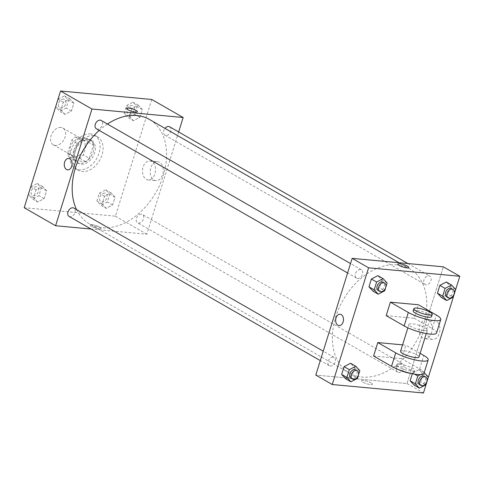 <?xml version="1.0" encoding="UTF-8"?>
<svg xmlns="http://www.w3.org/2000/svg" width="484" height="484" viewBox="0 0 484 484"><rect width="100%" height="100%" fill="white"/><g stroke="black" fill="none" stroke-linecap="round" stroke-linejoin="round"><path stroke-width="0.36" stroke-dasharray="2.42 1.81" d="M60.869 127.455A9.632 6.728 119.9 0 0 51.57 134.413A9.632 6.728 119.9 0 0 53.276 144.789A9.632 6.728 119.9 0 0 63.906 139.785A9.632 6.728 119.9 0 0 62.866 128.078A9.632 6.728 119.9 0 0 60.869 127.455M80.308 138.618A9.632 6.728 119.9 0 0 71.009 145.569A9.632 6.728 119.9 0 0 72.715 155.951A9.632 6.728 119.9 0 0 83.345 150.941A9.632 6.728 119.9 0 0 82.31 139.235A9.632 6.728 119.9 0 0 80.308 138.618M87.459 141.739L83.351 154.91A12.941 9.033 119.9 0 1 79.515 158.171L69.218 157.215A12.941 9.033 119.9 0 1 67.566 153.446L71.668 140.275A12.941 9.033 119.9 0 1 75.51 137.014L85.807 137.97A12.941 9.033 119.9 0 1 87.459 141.739L93.436 145.176L89.334 158.347L83.351 154.91M67.566 153.446L73.55 156.876L77.652 143.706L71.668 140.275M75.51 137.014L81.493 140.445L91.785 141.401L85.807 137.97M81.493 140.445A12.941 9.033 119.9 0 0 77.652 143.706M73.55 156.876A12.941 9.033 119.9 0 0 75.201 160.646L69.218 157.215M89.334 158.347A12.941 9.033 119.9 0 1 85.493 161.602L75.201 160.646M93.436 145.176A12.941 9.033 119.9 0 0 91.785 141.401M73.846 150.131A13.249 9.25 -60.1 0 1 90.091 139.537A13.249 9.25 -60.1 0 1 91.518 155.63A13.249 9.25 -60.1 0 1 76.902 162.515A13.249 9.25 -60.1 0 1 73.846 150.131M75.341 150.99A13.249 9.25 119.9 0 0 78.396 163.374A13.249 9.25 119.9 0 0 93.013 156.489A13.249 9.25 119.9 0 0 91.585 140.396A13.249 9.25 119.9 0 0 88.832 139.537A13.249 9.25 119.9 0 0 75.341 150.99M85.493 161.602L79.515 158.171M90.581 133.929A19.269 13.455 119.9 0 0 71.983 147.838A19.269 13.455 119.9 0 0 75.395 168.595A19.269 13.455 119.9 0 0 96.661 158.583A19.269 13.455 119.9 0 0 94.58 135.175A19.269 13.455 119.9 0 0 90.581 133.929M93.569 135.647A19.269 13.455 119.9 0 0 74.972 149.55A19.269 13.455 119.9 0 0 78.39 170.314A19.269 13.455 119.9 0 0 99.65 160.301A19.269 13.455 119.9 0 0 97.568 136.887A19.269 13.455 119.9 0 0 93.569 135.647M37.673 202.009L33.626 197.635L36.046 189.855L42.519 186.461L46.567 190.835L44.147 198.609L37.673 202.009L33.626 197.635L36.046 189.855L42.519 186.461L46.567 190.835L44.147 198.609L37.673 202.009L32.44 199.003L28.387 194.628L30.813 186.854L37.286 183.454L41.334 187.828L38.914 195.609L32.44 199.003M106.147 208.368L102.1 203.994L104.52 196.22L110.993 192.82L115.041 197.194L112.621 204.974L106.147 208.368L102.1 203.994L104.52 196.22L110.993 192.82L115.041 197.194L112.621 204.974L106.147 208.368L100.914 205.367L96.867 200.987L99.287 193.213L105.76 189.813L109.807 194.193L107.388 201.967L100.914 205.367M151.758 99.48L115.404 216.197L24.2 207.721M64.965 114.381L60.917 110.007L63.337 102.227L69.811 98.833L73.864 103.207L71.438 110.981L64.965 114.381L60.917 110.007L63.337 102.227L69.811 98.833L73.864 103.207L71.438 110.981L64.965 114.381L59.732 111.38L55.684 107L58.104 99.226L64.578 95.826L68.625 100.206L66.205 107.98L59.732 111.38M133.439 120.74L129.391 116.366L131.811 108.591L138.285 105.191L142.338 109.572L139.912 117.346L133.439 120.74L129.391 116.366L131.811 108.591L138.285 105.191L142.338 109.572L139.912 117.346L133.439 120.74L128.206 117.739L124.158 113.365L126.578 105.585L133.052 102.191L137.105 106.565L134.679 114.339L128.206 117.739M107.436 124.037A60.216 42.047 119.9 0 0 99.19 130.414M76.563 209.608A60.216 42.047 119.9 0 0 89.407 223.85A60.216 42.047 119.9 0 0 155.848 192.553A60.216 42.047 119.9 0 0 149.356 119.403M178.656 131.975L146.809 234.22L91.065 229.041M141.37 214.128A4.816 3.364 119.9 0 0 136.724 217.606A4.816 3.364 119.9 0 0 137.577 222.797A4.816 3.364 119.9 0 0 142.889 220.293A4.816 3.364 119.9 0 0 142.369 214.442A4.816 3.364 119.9 0 0 141.37 214.128M69.103 216.433A4.816 3.364 119.9 0 0 74.415 213.934A4.816 3.364 119.9 0 0 73.895 208.078M96.395 128.804A4.816 3.364 119.9 0 0 101.707 126.306A4.816 3.364 119.9 0 0 101.186 120.449M169.666 126.814A4.816 3.364 -60.1 0 1 170.519 132.005A4.816 3.364 -60.1 0 1 165.867 135.478A4.816 3.364 -60.1 0 1 164.869 135.169A4.816 3.364 -60.1 0 1 164.996 128.375M146.809 234.22L115.404 216.197M159.526 162.261A9.529 6.498 -84.7 0 0 157.639 161.656A9.529 6.498 -84.7 0 0 150.288 170.537A9.529 6.498 -84.7 0 0 155.878 180.629A9.529 6.498 -84.7 0 0 163.023 173.163A9.529 6.498 -84.7 0 0 159.526 162.261M92.045 224.727A5.723 1.246 17.3 0 0 90.139 225.06A5.723 1.246 17.3 0 0 95.227 227.952A5.723 1.246 17.3 0 0 101.059 228.466A5.723 1.246 17.3 0 0 98.058 226.331A5.723 1.246 17.3 0 0 92.045 224.727A5.723 1.246 17.3 0 0 90.139 225.06A5.723 1.246 17.3 0 0 95.227 227.952A5.723 1.246 17.3 0 0 101.059 228.466A5.723 1.246 17.3 0 0 98.058 226.331A5.723 1.246 17.3 0 0 92.045 224.721M137.414 111.75L137.414 111.75A5.723 1.246 -162.7 0 1 135.502 112.088A5.723 1.246 -162.7 0 1 129.488 110.485A5.723 1.246 -162.7 0 1 126.487 108.349L126.487 108.343M151.764 161.541A9.529 6.498 -84.7 0 0 149.883 160.93A9.529 6.498 -84.7 0 0 142.532 169.817A9.529 6.498 -84.7 0 0 148.122 179.903A9.529 6.498 -84.7 0 0 155.267 172.437A9.529 6.498 -84.7 0 0 151.764 161.541M68.704 158.474L68.704 158.474A5.723 3.902 95.3 0 1 69.835 158.837A5.723 3.902 95.3 0 1 71.934 165.383A5.723 3.902 95.3 0 1 67.645 169.866L67.645 169.866M397.049 264.845A60.216 42.047 119.9 0 0 338.933 308.308A60.216 42.047 119.9 0 0 349.599 373.182A60.216 42.047 119.9 0 0 416.04 341.885A60.216 42.047 119.9 0 0 409.543 268.735A60.216 42.047 119.9 0 0 397.049 264.845M426.059 284.816A4.816 3.364 -60.1 0 1 425.055 284.501A4.816 3.364 -60.1 0 1 424.541 278.651A4.816 3.364 -60.1 0 1 429.852 276.146A4.816 3.364 -60.1 0 1 430.706 281.337A4.816 3.364 -60.1 0 1 426.059 284.816M333.089 357.101A4.816 3.364 119.9 0 0 328.436 360.58A4.816 3.364 119.9 0 0 329.289 365.771A4.816 3.364 119.9 0 0 334.607 363.266A4.816 3.364 119.9 0 0 334.087 357.416A4.816 3.364 119.9 0 0 333.089 357.101M360.38 269.473A4.816 3.364 119.9 0 0 355.728 272.952A4.816 3.364 119.9 0 0 356.581 278.143A4.816 3.364 119.9 0 0 361.899 275.638A4.816 3.364 119.9 0 0 361.379 269.788A4.816 3.364 119.9 0 0 360.38 269.473M401.563 363.466A4.816 3.364 119.9 0 0 396.91 366.939A4.816 3.364 119.9 0 0 397.763 372.129A4.816 3.364 119.9 0 0 403.081 369.625A4.816 3.364 119.9 0 0 402.561 363.774A4.816 3.364 119.9 0 0 401.563 363.466M406.996 383.552L443.35 266.835L406.996 383.552L315.792 375.082L406.996 383.552L423.446 392.996M132.029 105.476A4.816 3.364 119.9 0 0 127.377 108.954A4.816 3.364 119.9 0 0 128.23 114.139A4.816 3.364 119.9 0 0 133.548 111.641A4.816 3.364 119.9 0 0 133.027 105.784A4.816 3.364 119.9 0 0 132.029 105.476M129.391 116.366L124.158 113.365M131.811 108.591L126.578 105.585M138.285 105.191L133.052 102.191M142.338 109.572L137.105 106.565M139.912 117.346L134.679 114.339M132.017 105.47A4.816 3.364 119.9 0 0 127.365 108.942A4.816 3.364 119.9 0 0 128.218 114.133A4.816 3.364 119.9 0 0 133.536 111.629A4.816 3.364 119.9 0 0 133.015 105.778A4.816 3.364 119.9 0 0 132.017 105.47M104.738 193.104A4.816 3.364 119.9 0 0 100.085 196.577A4.816 3.364 119.9 0 0 100.938 201.767A4.816 3.364 119.9 0 0 106.256 199.263A4.816 3.364 119.9 0 0 105.736 193.412A4.816 3.364 119.9 0 0 104.738 193.104M102.1 203.994L96.867 200.987M104.52 196.22L99.287 193.213M110.993 192.82L105.76 189.813M115.041 197.194L109.807 194.193M112.621 204.974L107.388 201.967M104.725 193.098A4.816 3.364 119.9 0 0 100.073 196.571A4.816 3.364 119.9 0 0 100.926 201.761A4.816 3.364 119.9 0 0 106.244 199.257A4.816 3.364 119.9 0 0 105.724 193.406A4.816 3.364 119.9 0 0 104.725 193.098M63.555 99.111A4.816 3.364 119.9 0 0 58.903 102.59A4.816 3.364 119.9 0 0 59.756 107.781A4.816 3.364 119.9 0 0 65.074 105.276A4.816 3.364 119.9 0 0 64.553 99.426A4.816 3.364 119.9 0 0 63.555 99.111A4.816 3.364 119.9 0 0 58.891 102.584A4.816 3.364 119.9 0 0 59.744 107.775A4.816 3.364 119.9 0 0 65.062 105.27A4.816 3.364 119.9 0 0 64.541 99.42A4.816 3.364 119.9 0 0 63.543 99.105M60.917 110.007L55.684 107M63.337 102.227L58.104 99.226M69.811 98.833L64.578 95.826M73.864 103.207L68.625 100.206M71.438 110.981L66.205 107.98M36.258 186.739A4.816 3.364 119.9 0 0 31.611 190.218A4.816 3.364 119.9 0 0 32.464 195.409A4.816 3.364 119.9 0 0 37.782 192.904A4.816 3.364 119.9 0 0 37.262 187.054A4.816 3.364 119.9 0 0 36.258 186.739M33.626 197.635L28.387 194.628M36.046 189.855L30.813 186.854M42.519 186.461L37.286 183.454M46.567 190.835L41.334 187.828M44.147 198.609L38.914 195.609M36.246 186.733A4.816 3.364 119.9 0 0 31.599 190.212A4.816 3.364 119.9 0 0 32.452 195.403A4.816 3.364 119.9 0 0 37.77 192.898A4.816 3.364 119.9 0 0 37.25 187.048A4.816 3.364 119.9 0 0 36.246 186.733M446.738 296.946A4.816 3.364 119.9 0 0 452.056 294.447A4.816 3.364 119.9 0 0 451.536 288.591M455.613 289.372L450.374 286.365L446.327 281.99L450.374 286.365L447.954 294.145L441.481 297.539L447.954 294.145L453.187 297.146M420.475 374.616L424.19 372.662M419.446 384.574A4.816 3.364 119.9 0 0 424.764 382.07A4.816 3.364 119.9 0 0 424.244 376.219M414.431 374.09L412.562 373.019L412.344 373.709L412.562 373.019L419.035 369.619L423.083 373.993L420.663 381.773L414.189 385.167L420.663 381.773L425.896 384.774M424.214 372.589L419.035 369.619L423.083 373.993L420.663 381.773M428.316 377L423.083 373.993M378.264 290.588A4.816 3.364 119.9 0 0 383.582 288.083A4.816 3.364 119.9 0 0 383.062 282.233M387.133 283.013L381.9 280.006L377.853 275.632L381.9 280.006L379.48 287.78L373.007 291.18L379.48 287.78L384.713 290.787M350.973 378.216A4.816 3.364 119.9 0 0 356.291 375.711A4.816 3.364 119.9 0 0 355.77 369.861M359.842 370.635L354.609 367.634L350.561 363.26L354.609 367.634L352.189 375.409L345.715 378.809L352.189 375.409L357.422 378.415M397.89 264.119L397.896 264.119A5.723 1.246 17.3 0 0 397.89 264.119A5.723 1.246 17.3 0 0 399.191 265.432A5.723 1.246 17.3 0 0 405.072 267.561A5.723 1.246 17.3 0 0 408.817 267.519L408.817 267.519M430.633 338.794A9.529 6.498 -84.7 0 0 432.521 339.405A9.529 6.498 -84.7 0 0 439.871 330.518A9.529 6.498 -84.7 0 0 434.281 320.426A9.529 6.498 -84.7 0 0 427.136 327.892A9.529 6.498 -84.7 0 0 430.633 338.794M422.877 338.074A9.529 6.498 95.3 0 1 419.374 327.172A9.529 6.498 95.3 0 1 426.519 319.706A9.529 6.498 95.3 0 1 432.109 329.798A9.529 6.498 95.3 0 1 424.758 338.679A9.529 6.498 95.3 0 1 422.877 338.074M371.167 382.923A5.723 1.246 17.3 0 0 365.287 380.793A5.723 1.246 17.3 0 0 361.542 380.835A5.723 1.246 17.3 0 0 366.63 383.721A5.723 1.246 17.3 0 0 372.462 384.236A5.723 1.246 17.3 0 0 371.167 382.923A5.723 1.246 -162.7 0 1 372.462 384.236A5.723 1.246 -162.7 0 1 366.63 383.721A5.723 1.246 -162.7 0 1 361.542 380.829A5.723 1.246 -162.7 0 1 365.287 380.793A5.723 1.246 -162.7 0 1 371.167 382.923M339.048 325.635L339.048 325.635A5.723 3.902 -84.7 0 0 343.126 321.981A5.723 3.902 -84.7 0 0 340.107 314.243L340.107 314.243M354.609 367.634L352.189 375.409M412.562 373.019L419.035 369.619M450.374 286.365L447.954 294.145M381.9 280.006L379.48 287.78M402.573 344.868L405.858 345.171L401.666 358.638L419.61 368.935A19.269 4.193 -162.7 0 1 423.972 373.364M373.6 356.03L401.666 358.638M386.184 315.629L414.25 318.236L418.442 304.769M424.141 330.663A9.632 2.093 -162.7 0 1 414.014 327.964A9.632 2.093 -162.7 0 1 408.962 324.365A9.632 2.093 -162.7 0 1 418.781 325.23A9.632 2.093 -162.7 0 1 427.36 330.094A9.632 2.093 -162.7 0 1 424.141 330.663M414.25 318.236L432.194 328.533L436.386 315.066M436.556 332.962A19.269 4.193 17.3 0 0 432.194 328.533M400.57 351.299A9.632 2.093 -162.7 0 1 410.396 352.164A9.632 2.093 -162.7 0 1 418.969 357.029M420.112 353.35L405.858 345.171M413.154 310.897A9.632 2.093 -162.7 0 1 422.98 311.763A9.632 2.093 -162.7 0 1 431.553 316.627M399.596 364.198A9.632 2.093 -162.7 0 1 409.718 366.902A9.632 2.093 -162.7 0 1 414.776 370.496A9.632 2.093 -162.7 0 1 404.951 369.631A9.632 2.093 -162.7 0 1 396.378 364.767A9.632 2.093 -162.7 0 1 399.596 364.198M410.196 373.237A9.632 2.093 17.3 0 0 414.074 372.74A9.632 2.093 17.3 0 0 409.022 369.147A9.632 2.093 17.3 0 0 398.895 366.442A9.632 2.093 17.3 0 0 395.676 367.011A9.632 2.093 17.3 0 0 398.592 369.625M419.61 368.935L423.803 355.468M53.276 144.789L72.715 155.951M62.866 128.078L82.31 139.235M91.585 140.396L90.091 139.537M78.396 163.374L76.902 162.515M97.568 136.887L94.58 135.175M78.39 170.314L75.395 168.595M148.122 179.903L155.878 180.629M149.883 160.93L157.639 161.656M409.543 268.735L399.07 262.721M349.599 373.182L89.407 223.85M164.869 135.169L425.055 284.501M407.891 263.544L429.852 276.146M334.087 357.416L323.233 351.184M329.289 365.771L320.299 360.61M361.379 269.788L350.525 263.556M356.581 278.143L347.591 272.982M402.561 363.774L142.369 214.442M397.763 372.129L137.577 222.797M434.281 320.426L426.519 319.706M432.521 339.405L424.758 338.679M408.962 324.365L407.879 327.831M427.36 330.094L426.277 333.561M414.074 372.74L414.776 370.496M395.676 367.011L396.378 364.767"/><path stroke-width="0.73" d="M91.065 229.041L55.599 225.744L24.2 207.721L60.554 91.004L151.758 99.48L183.164 117.503L178.656 131.975M55.599 225.744L91.954 109.027L60.554 91.004M69.835 158.837A5.723 3.902 95.3 0 1 71.934 165.383A5.723 3.902 95.3 0 1 67.645 169.866A5.723 3.902 95.3 0 1 64.287 163.81A5.723 3.902 95.3 0 1 68.704 158.474A5.723 3.902 95.3 0 1 69.835 158.837M399.07 262.721L149.356 119.403A60.216 42.047 119.9 0 0 136.857 115.513A60.216 42.047 119.9 0 0 107.436 124.037M99.19 130.414A60.216 42.047 119.9 0 0 76.563 209.608M91.954 109.027L183.164 117.503M323.233 351.184L73.895 208.078A4.816 3.364 119.9 0 0 72.896 207.769A4.816 3.364 119.9 0 0 68.244 211.242A4.816 3.364 119.9 0 0 69.103 216.433L320.299 360.61M350.525 263.556L101.186 120.449A4.816 3.364 119.9 0 0 100.188 120.141A4.816 3.364 119.9 0 0 95.542 123.62A4.816 3.364 119.9 0 0 96.395 128.804L347.591 272.982M164.996 128.375A4.816 3.364 -60.1 0 1 169.666 126.814L407.891 263.544M135.502 112.088A5.723 1.246 -162.7 0 1 129.488 110.479A5.723 1.246 -162.7 0 1 126.487 108.343A5.723 1.246 -162.7 0 1 132.32 108.858A5.723 1.246 -162.7 0 1 137.414 111.75A5.723 1.246 -162.7 0 1 135.502 112.088M126.487 108.349A5.723 1.246 -162.7 0 1 132.32 108.864A5.723 1.246 -162.7 0 1 137.414 111.75M67.645 169.866A5.723 3.902 95.3 0 1 64.287 163.81A5.723 3.902 95.3 0 1 68.704 158.474M315.792 375.082L352.146 258.365L443.35 266.835L459.8 276.279L423.446 392.996L332.242 384.52L315.792 375.082L352.146 258.365L443.35 266.835M446.714 300.546L442.666 296.172L445.086 288.391L451.56 284.997L455.613 289.372L453.187 297.146L446.714 300.546L441.481 297.539L437.433 293.165L439.853 285.391L446.327 281.99L451.56 284.997M453.03 289.45L451.536 288.591A4.816 3.364 119.9 0 0 450.537 288.282A4.816 3.364 119.9 0 0 445.885 291.755A4.816 3.364 119.9 0 0 446.738 296.946L448.232 297.805A4.816 3.364 119.9 0 0 453.55 295.3A4.816 3.364 119.9 0 0 453.03 289.45A4.816 3.364 119.9 0 0 452.032 289.142A4.816 3.364 119.9 0 0 447.379 292.614A4.816 3.364 119.9 0 0 448.232 297.805M442.666 296.172L437.433 293.165L439.853 285.391L446.327 281.99M445.086 288.391L439.853 285.391M424.19 372.662L428.316 377L425.896 384.774L419.422 388.174L415.375 383.794L417.795 376.02L420.475 374.616M425.738 377.078L424.244 376.219A4.816 3.364 119.9 0 0 423.246 375.911A4.816 3.364 119.9 0 0 418.593 379.383A4.816 3.364 119.9 0 0 419.446 384.574L420.941 385.433A4.816 3.364 119.9 0 0 426.259 382.929A4.816 3.364 119.9 0 0 425.738 377.078A4.816 3.364 119.9 0 0 424.74 376.77A4.816 3.364 119.9 0 0 420.088 380.243A4.816 3.364 119.9 0 0 420.941 385.433M419.422 388.174L414.189 385.167L410.136 380.793L412.344 373.709L410.136 380.793L415.375 383.794M417.795 376.02L414.431 374.09M378.24 294.187L374.192 289.807L376.613 282.033L383.086 278.633L387.133 283.013L384.713 290.787L378.24 294.187L373.007 291.18L368.959 286.806L371.379 279.026L377.853 275.632L383.086 278.633M384.556 283.092L383.062 282.233A4.816 3.364 119.9 0 0 382.064 281.918A4.816 3.364 119.9 0 0 377.411 285.397A4.816 3.364 119.9 0 0 378.264 290.588L379.759 291.447A4.816 3.364 119.9 0 0 385.076 288.942A4.816 3.364 119.9 0 0 384.556 283.092A4.816 3.364 119.9 0 0 383.558 282.777A4.816 3.364 119.9 0 0 378.905 286.256A4.816 3.364 119.9 0 0 379.759 291.447M374.192 289.807L368.959 286.806L371.379 279.026L377.853 275.632M376.613 282.033L371.379 279.026M350.948 381.809L346.895 377.435L349.321 369.661L355.794 366.261L359.842 370.635L357.422 378.415L350.948 381.809L345.715 378.809L341.662 374.428L344.088 366.654L350.561 363.26L355.794 366.261M357.265 370.714L355.77 369.861A4.816 3.364 119.9 0 0 354.766 369.546A4.816 3.364 119.9 0 0 350.12 373.025A4.816 3.364 119.9 0 0 350.973 378.216L352.467 379.075A4.816 3.364 119.9 0 0 357.785 376.57A4.816 3.364 119.9 0 0 357.265 370.714A4.816 3.364 119.9 0 0 356.266 370.405A4.816 3.364 119.9 0 0 351.614 373.884A4.816 3.364 119.9 0 0 352.467 379.075M346.895 377.435L341.662 374.428L344.088 366.654L350.561 363.26M349.321 369.661L344.088 366.654M408.817 267.519A5.723 1.246 17.3 0 0 403.723 264.633A5.723 1.246 17.3 0 0 397.896 264.119A5.723 1.246 -162.7 0 1 403.723 264.633A5.723 1.246 -162.7 0 1 408.817 267.519A5.723 1.246 -162.7 0 1 405.072 267.561A5.723 1.246 -162.7 0 1 399.191 265.432A5.723 1.246 -162.7 0 1 397.896 264.119M332.242 384.52L368.596 267.803L352.146 258.365M368.596 267.803L459.8 276.279M343.126 321.981A5.723 3.902 95.3 0 1 339.048 325.635A5.723 3.902 95.3 0 1 335.69 319.579A5.723 3.902 95.3 0 1 340.107 314.243A5.723 3.902 95.3 0 1 343.126 321.981M340.107 314.243A5.723 3.902 -84.7 0 0 335.69 319.579A5.723 3.902 -84.7 0 0 339.048 325.635M345.715 378.809L341.662 374.428M414.189 385.167L410.136 380.793M441.481 297.539L437.433 293.165M373.007 291.18L368.959 286.806M420.112 353.35L423.803 355.468A19.269 4.193 -162.7 0 1 428.165 359.896L423.972 373.364A19.269 4.193 -162.7 0 1 411.364 373.503A19.269 4.193 -162.7 0 1 391.544 366.327L373.6 356.03L377.792 342.563L402.573 344.868M440.749 319.494L436.556 332.962A19.269 4.193 17.3 0 1 423.948 333.101A19.269 4.193 17.3 0 1 404.128 325.926L386.184 315.629L390.376 302.161L418.442 304.769L436.386 315.066A19.269 4.193 -162.7 0 1 440.749 319.494A19.269 4.193 -162.7 0 1 428.14 319.634A19.269 4.193 -162.7 0 1 408.321 312.458L390.376 302.161M426.277 333.561L418.969 357.029A9.632 2.093 -162.7 0 1 415.75 357.597A9.632 2.093 -162.7 0 1 405.628 354.899A9.632 2.093 -162.7 0 1 400.57 351.299L407.879 327.831M428.165 359.896A19.269 4.193 -162.7 0 1 415.556 360.036A19.269 4.193 -162.7 0 1 395.737 352.86L377.792 342.563M432.254 314.382L431.553 316.627A9.632 2.093 -162.7 0 1 428.334 317.195A9.632 2.093 -162.7 0 1 418.212 314.497A9.632 2.093 -162.7 0 1 413.154 310.897L413.856 308.653A9.632 2.093 -162.7 0 1 423.675 309.518A9.632 2.093 -162.7 0 1 432.254 314.382A9.632 2.093 -162.7 0 1 429.036 314.951A9.632 2.093 -162.7 0 1 418.908 312.253A9.632 2.093 -162.7 0 1 413.856 308.653M398.592 369.625A9.632 2.093 17.3 0 0 410.196 373.237M404.128 325.926L408.321 312.458M391.544 366.327L395.737 352.86"/></g></svg>
